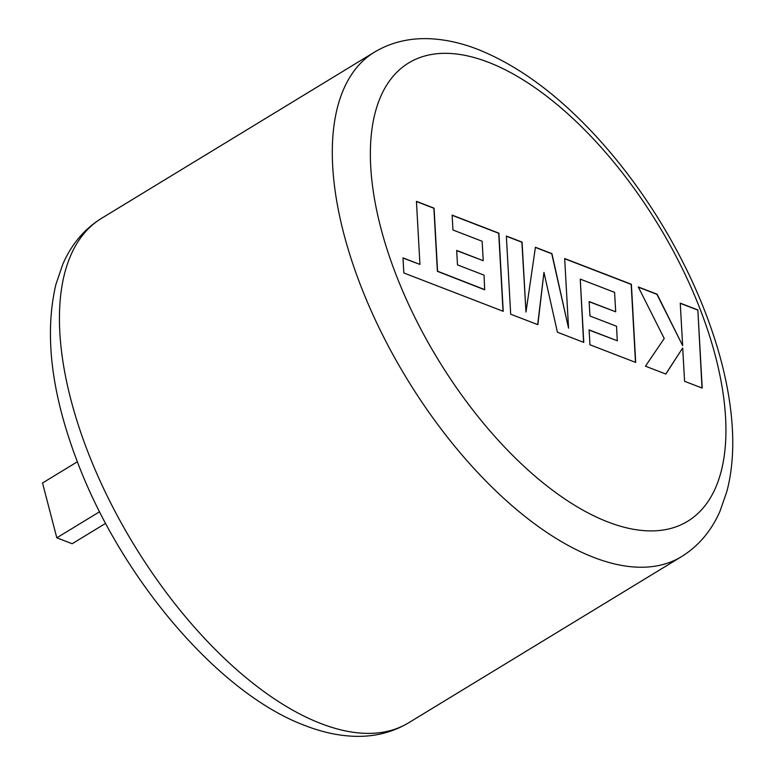 <?xml version="1.0" encoding="UTF-8"?>
<svg xmlns="http://www.w3.org/2000/svg" width="775" height="775" viewBox="0 0 775 775"><rect width="100%" height="100%" fill="white"/><g stroke="black" fill="none" stroke-linecap="round" stroke-linejoin="round"><path stroke-width="1.16" d="M484.84 289.666L437.575 271.221L434.068 208.155L416.437 201.355L419.943 264.42L402.99 257.872L403.833 272.965L503.227 311.317L498.897 233.168L452.116 215.121L452.978 230.01L482.127 241.257L483.242 260.691L456.669 250.432L457.492 264.885L484.065 275.144L484.656 289.772L437.391 271.327L433.884 208.272L416.446 201.539M510.686 314.195L537.85 324.677L543.963 272.403L557.409 332.223L583.778 342.395L580.252 279.116L614.585 292.359L615.699 311.792L589.126 301.543L589.949 315.997L616.532 326.256L617.297 340.767L589.087 329.888L589.949 344.778L635.694 362.429L631.373 284.28L564.665 258.55L568.55 328.125L551.926 253.628L535.418 247.264L525.983 312.034L522.079 242.12L506.346 236.046L510.686 314.195M702.208 388.091L697.858 309.942L680.247 303.141L682.639 345.592L657.113 294.219L638.28 286.953L664.233 338.491L645.449 366.197L665.832 374.054L682.697 347.956L684.577 381.29L702.208 388.091M99.587 511.762L56.807 537.811L72.162 543.74L105.623 523.367M56.807 537.811L42.528 482.99L77.364 461.784M702.014 388.013L697.858 309.942M665.744 374.025L682.697 347.956M682.639 345.592L656.929 294.335L638.387 287.176M697.674 310.048L680.256 303.335M525.983 312.034L521.895 242.226L506.356 236.23M568.55 328.125L551.742 253.745L535.389 247.438M635.5 362.351L631.179 284.396L564.675 258.734M617.297 340.767L589.097 330.073M615.699 311.792L589.136 301.727M583.585 342.317L580.252 279.116M537.685 324.609L543.963 272.403M483.242 260.691L456.678 250.625M503.033 311.24L498.712 233.285L452.125 215.305M419.943 264.42L403 258.056M593.844 557.438A295.304 142.019 -121.3 0 1 368.987 305.854A295.304 142.019 -121.3 0 1 374.364 52.196C390.968 42.286 409.558 37.81 430.135 38.75C445.596 39.486 461.474 43.022 477.768 49.348C519.928 66.204 561.119 97.117 601.352 142.106C623.555 167.061 643.734 194.486 661.879 224.392C687.57 266.949 706.635 309.971 719.103 353.448C726.843 380.757 731.309 406.633 732.472 431.065C733.528 453.113 731.648 473.263 726.853 491.524L720.014 511.18C711.402 530.875 698.566 546.036 681.516 556.644A295.304 142.019 -121.3 0 1 593.844 557.438M488.26 62.223A268.315 129.037 58.7 0 0 380.709 227.511A268.315 129.037 58.7 0 0 608.026 522.011A268.315 129.037 58.7 0 0 715.587 356.723A268.315 129.037 58.7 0 0 488.26 62.223M408.648 722.794C392.131 732.656 373.627 737.141 353.148 736.25C337.609 735.543 321.635 732.007 305.243 725.642C218.666 693.625 121.065 578.237 77.112 461.115C51.286 393.187 44.214 334.306 55.897 284.464L62.727 264.449C71.329 244.445 84.252 229.08 101.496 218.347A295.304 142.019 58.7 0 0 96.119 472.004A295.304 142.019 58.7 0 0 320.976 723.579A295.304 142.019 58.7 0 0 408.648 722.794L681.516 556.644M374.364 52.196L101.496 218.347"/></g></svg>
